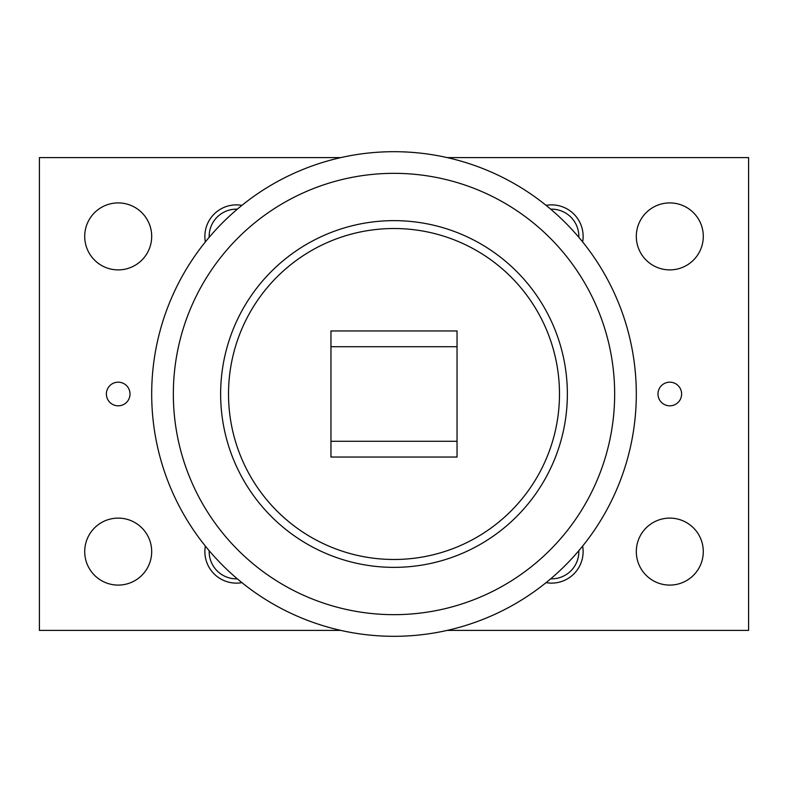 <?xml version="1.0" encoding="UTF-8"?>
<svg xmlns="http://www.w3.org/2000/svg" width="788" height="788" viewBox="0 0 788 788"><rect width="100%" height="100%" fill="white"/><g stroke="black" fill="none" stroke-linecap="round" stroke-linejoin="round"><path stroke-width="1.18" d="M394 636.31A242.31 242.31 0 0 1 151.69 394A242.31 242.31 0 0 1 394 151.69A242.31 242.31 0 0 1 636.31 394A242.31 242.31 0 0 1 394 636.31A242.31 242.31 0 0 1 151.69 394A242.31 242.31 0 0 1 394 151.69M394 567.36A173.36 173.36 0 0 0 567.36 394A173.36 173.36 0 0 0 394 220.64A173.36 173.36 0 0 0 220.64 394A173.36 173.36 0 0 0 394 567.36M228.52 394A165.48 165.48 0 0 0 394 559.48A165.48 165.48 0 0 0 559.48 394A165.48 165.48 0 0 0 394 228.52A165.48 165.48 0 0 0 228.52 394M703.29 236.4A33.49 33.49 0 0 1 669.8 269.89A33.49 33.49 0 0 1 636.31 236.4A33.49 33.49 0 0 1 669.8 202.91A33.49 33.49 0 0 1 703.29 236.4M703.29 551.6A33.49 33.49 0 0 1 669.8 585.09A33.49 33.49 0 0 1 636.31 551.6A33.49 33.49 0 0 1 669.8 518.11A33.49 33.49 0 0 1 703.29 551.6M151.69 236.4A33.49 33.49 0 0 1 118.2 269.89A33.49 33.49 0 0 1 84.71 236.4A33.49 33.49 0 0 1 118.2 202.91A33.49 33.49 0 0 1 151.69 236.4M151.69 551.6A33.49 33.49 0 0 1 118.2 585.09A33.49 33.49 0 0 1 84.71 551.6A33.49 33.49 0 0 1 118.2 518.11A33.49 33.49 0 0 1 151.69 551.6M681.62 394A11.82 11.82 0 0 1 669.8 405.82A11.82 11.82 0 0 1 657.98 394A11.82 11.82 0 0 1 669.8 382.18A11.82 11.82 0 0 1 681.62 394M130.02 394A11.82 11.82 0 0 1 118.2 405.82A11.82 11.82 0 0 1 106.38 394A11.82 11.82 0 0 1 118.2 382.18A11.82 11.82 0 0 1 130.02 394M550.684 209.165A27.255 27.255 0 0 1 578.835 237.316M546.094 205.363A31.52 31.52 0 0 1 582.637 241.906M578.835 550.684A27.255 27.255 0 0 1 550.684 578.835M582.637 546.094A31.52 31.52 0 0 1 546.094 582.637M209.165 237.316A27.255 27.255 0 0 1 237.316 209.165M205.363 241.906A31.52 31.52 0 0 1 241.906 205.363M237.316 578.835A27.255 27.255 0 0 1 209.165 550.684M241.906 582.637A31.52 31.52 0 0 1 205.363 546.094M340.81 157.6L39.4 157.6L39.4 630.4L340.81 630.4M447.19 630.4L748.6 630.4L748.6 157.6L447.19 157.6M378.368 330.96L457.04 330.96L457.04 457.04L330.96 457.04L330.96 330.96L378.368 330.96M455.139 330.96L457.04 331.068M330.96 331.068L332.861 330.96M332.861 457.04L330.96 456.932M457.04 456.932L455.139 457.04M394 614.66A220.66 220.66 0 0 0 614.66 394A220.66 220.66 0 0 0 394 173.34A220.66 220.66 0 0 0 173.34 394A220.66 220.66 0 0 0 394 614.66M457.04 346.72L330.96 346.72M457.04 441.28L330.96 441.28"/></g></svg>
